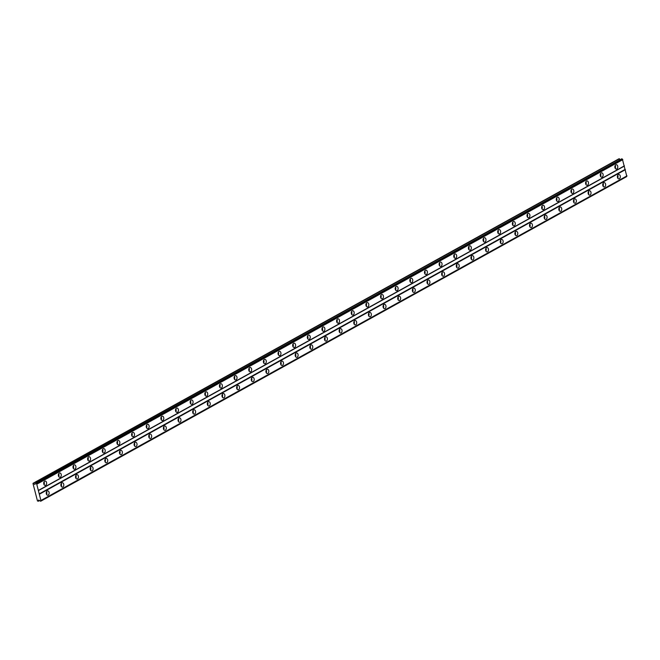 <?xml version="1.0" encoding="UTF-8"?>
<svg xmlns="http://www.w3.org/2000/svg" width="660" height="660" viewBox="0 0 660 660"><rect width="100%" height="100%" fill="white"/><g stroke="black" fill="none" stroke-linecap="round" stroke-linejoin="round"><path stroke-width="0.99" d="M617.405 176.319A1.312 0.883 -90.7 0 1 617.413 177.144M46.249 492.657A1.312 0.883 -90.7 0 1 46.258 493.482M60.893 484.547A1.312 0.883 -90.7 0 1 60.901 485.372M75.537 476.438A1.312 0.883 -90.7 0 1 75.545 477.262M90.181 468.328A1.312 0.883 -90.7 0 1 90.197 469.153M104.833 460.218A1.312 0.883 -90.7 0 1 104.841 461.043M119.476 452.1A1.312 0.883 -90.7 0 1 119.485 452.925M134.12 443.99A1.312 0.883 -90.7 0 1 134.129 444.815M148.764 435.88A1.312 0.883 -90.7 0 1 148.772 436.706M163.408 427.771A1.312 0.883 -90.7 0 1 163.416 428.596M178.051 419.661A1.312 0.883 -90.7 0 1 178.06 420.486M192.695 411.543A1.312 0.883 -90.7 0 1 192.712 412.368M207.347 403.433A1.312 0.883 -90.7 0 1 207.355 404.258M221.991 395.323A1.312 0.883 -90.7 0 1 221.999 396.148M236.635 387.214A1.312 0.883 -90.7 0 1 236.643 388.039M251.278 379.104A1.312 0.883 -90.7 0 1 251.287 379.929M265.922 370.986A1.312 0.883 -90.7 0 1 265.93 371.811M280.566 362.876A1.312 0.883 -90.7 0 1 280.582 363.701M295.218 354.766A1.312 0.883 -90.7 0 1 295.226 355.591M309.862 346.657A1.312 0.883 -90.7 0 1 309.87 347.482M324.505 338.547A1.312 0.883 -90.7 0 1 324.514 339.372M339.149 330.437A1.312 0.883 -90.7 0 1 339.158 331.262M353.793 322.319A1.312 0.883 -90.7 0 1 353.801 323.144M368.437 314.209A1.312 0.883 -90.7 0 1 368.453 315.034M383.089 306.1A1.312 0.883 -90.7 0 1 383.097 306.925M397.733 297.99A1.312 0.883 -90.7 0 1 397.741 298.815M412.376 289.88A1.312 0.883 -90.7 0 1 412.385 290.705M427.02 281.762A1.312 0.883 -90.7 0 1 427.028 282.587M441.664 273.652A1.312 0.883 -90.7 0 1 441.672 274.477M456.308 265.543A1.312 0.883 -90.7 0 1 456.316 266.368M470.951 257.433A1.312 0.883 -90.7 0 1 470.968 258.258M485.603 249.323A1.312 0.883 -90.7 0 1 485.611 250.148M500.247 241.205A1.312 0.883 -90.7 0 1 500.255 242.03M514.891 233.096A1.312 0.883 -90.7 0 1 514.899 233.921M529.534 224.986A1.312 0.883 -90.7 0 1 529.543 225.811M544.178 216.876A1.312 0.883 -90.7 0 1 544.187 217.701M558.822 208.766A1.312 0.883 -90.7 0 1 558.838 209.591M573.474 200.648A1.312 0.883 -90.7 0 1 573.482 201.473M588.118 192.538A1.312 0.883 -90.7 0 1 588.126 193.363M602.761 184.429A1.312 0.883 -90.7 0 1 602.77 185.254M616.861 168.935A2.186 1.468 89.3 0 0 617.777 166.501A2.186 1.468 89.3 0 0 616.308 164.711A2.186 1.468 89.3 0 0 615.805 164.851A2.186 1.468 89.3 0 0 614.889 167.285A2.186 1.468 89.3 0 0 616.357 169.075A2.186 1.468 89.3 0 0 616.861 168.935M615.211 168.283A2.186 1.468 89.3 0 0 615.178 165.528M45.697 485.281A2.186 1.468 89.3 0 0 46.621 482.839A2.186 1.468 89.3 0 0 45.152 481.049A2.186 1.468 89.3 0 0 44.649 481.189A2.186 1.468 89.3 0 0 43.733 483.632A2.186 1.468 89.3 0 0 45.202 485.422A2.186 1.468 89.3 0 0 45.697 485.281M44.055 484.63A2.186 1.468 89.3 0 0 44.022 481.874M60.349 477.172A2.186 1.468 89.3 0 0 61.264 474.73A2.186 1.468 89.3 0 0 59.796 472.939A2.186 1.468 89.3 0 0 59.293 473.08A2.186 1.468 89.3 0 0 58.377 475.522A2.186 1.468 89.3 0 0 59.846 477.304A2.186 1.468 89.3 0 0 60.349 477.172M58.699 476.512A2.186 1.468 89.3 0 0 58.666 473.756M74.993 469.062A2.186 1.468 89.3 0 0 75.908 466.62A2.186 1.468 89.3 0 0 74.44 464.83A2.186 1.468 89.3 0 0 73.936 464.97A2.186 1.468 89.3 0 0 73.021 467.404A2.186 1.468 89.3 0 0 74.489 469.194A2.186 1.468 89.3 0 0 74.993 469.062M73.343 468.402A2.186 1.468 89.3 0 0 73.309 465.646M89.636 460.944A2.186 1.468 89.3 0 0 90.552 458.51A2.186 1.468 89.3 0 0 89.084 456.72A2.186 1.468 89.3 0 0 88.588 456.852A2.186 1.468 89.3 0 0 87.665 459.294A2.186 1.468 89.3 0 0 89.133 461.084A2.186 1.468 89.3 0 0 89.636 460.944M87.986 460.292A2.186 1.468 89.3 0 0 87.953 457.537M104.28 452.834A2.186 1.468 89.3 0 0 105.196 450.392A2.186 1.468 89.3 0 0 103.727 448.61A2.186 1.468 89.3 0 0 103.232 448.742A2.186 1.468 89.3 0 0 102.308 451.184A2.186 1.468 89.3 0 0 103.785 452.974A2.186 1.468 89.3 0 0 104.28 452.834M102.63 452.183A2.186 1.468 89.3 0 0 102.597 449.427M118.924 444.724A2.186 1.468 89.3 0 0 119.848 442.282A2.186 1.468 89.3 0 0 118.371 440.492A2.186 1.468 89.3 0 0 117.876 440.632A2.186 1.468 89.3 0 0 116.96 443.074A2.186 1.468 89.3 0 0 118.429 444.865A2.186 1.468 89.3 0 0 118.924 444.724M117.274 444.073A2.186 1.468 89.3 0 0 117.241 441.317M133.567 436.615A2.186 1.468 89.3 0 0 134.492 434.173A2.186 1.468 89.3 0 0 133.023 432.382A2.186 1.468 89.3 0 0 132.52 432.523A2.186 1.468 89.3 0 0 131.604 434.965A2.186 1.468 89.3 0 0 133.072 436.747A2.186 1.468 89.3 0 0 133.567 436.615M131.917 435.955A2.186 1.468 89.3 0 0 131.893 433.207M148.219 428.505A2.186 1.468 89.3 0 0 149.135 426.063A2.186 1.468 89.3 0 0 147.667 424.273A2.186 1.468 89.3 0 0 147.163 424.413A2.186 1.468 89.3 0 0 146.248 426.855A2.186 1.468 89.3 0 0 147.716 428.637A2.186 1.468 89.3 0 0 148.219 428.505M146.569 427.845A2.186 1.468 89.3 0 0 146.536 425.089M162.863 420.387A2.186 1.468 89.3 0 0 163.779 417.953A2.186 1.468 89.3 0 0 162.31 416.163A2.186 1.468 89.3 0 0 161.807 416.295A2.186 1.468 89.3 0 0 160.892 418.737A2.186 1.468 89.3 0 0 162.36 420.527A2.186 1.468 89.3 0 0 162.863 420.387M161.213 419.735A2.186 1.468 89.3 0 0 161.18 416.98M177.507 412.277A2.186 1.468 89.3 0 0 178.423 409.835A2.186 1.468 89.3 0 0 176.954 408.053A2.186 1.468 89.3 0 0 176.459 408.185A2.186 1.468 89.3 0 0 175.535 410.627A2.186 1.468 89.3 0 0 177.004 412.417A2.186 1.468 89.3 0 0 177.507 412.277M175.857 411.625A2.186 1.468 89.3 0 0 175.824 408.87M192.151 404.167A2.186 1.468 89.3 0 0 193.066 401.725A2.186 1.468 89.3 0 0 191.598 399.943A2.186 1.468 89.3 0 0 191.103 400.075A2.186 1.468 89.3 0 0 190.179 402.517A2.186 1.468 89.3 0 0 191.648 404.308A2.186 1.468 89.3 0 0 192.151 404.167M190.501 403.516A2.186 1.468 89.3 0 0 190.468 400.76M206.794 396.058A2.186 1.468 89.3 0 0 207.71 393.616A2.186 1.468 89.3 0 0 206.242 391.825A2.186 1.468 89.3 0 0 205.747 391.966A2.186 1.468 89.3 0 0 204.831 394.408A2.186 1.468 89.3 0 0 206.299 396.19A2.186 1.468 89.3 0 0 206.794 396.058M205.144 395.398A2.186 1.468 89.3 0 0 205.112 392.65M221.438 387.948A2.186 1.468 89.3 0 0 222.362 385.506A2.186 1.468 89.3 0 0 220.894 383.716A2.186 1.468 89.3 0 0 220.39 383.856A2.186 1.468 89.3 0 0 219.475 386.298A2.186 1.468 89.3 0 0 220.943 388.08A2.186 1.468 89.3 0 0 221.438 387.948M219.788 387.288A2.186 1.468 89.3 0 0 219.763 384.532M236.09 379.83A2.186 1.468 89.3 0 0 237.006 377.396A2.186 1.468 89.3 0 0 235.537 375.606A2.186 1.468 89.3 0 0 235.034 375.746A2.186 1.468 89.3 0 0 234.118 378.18A2.186 1.468 89.3 0 0 235.587 379.97A2.186 1.468 89.3 0 0 236.09 379.83M234.44 379.178A2.186 1.468 89.3 0 0 234.407 376.423M250.734 371.72A2.186 1.468 89.3 0 0 251.65 369.278A2.186 1.468 89.3 0 0 250.181 367.496A2.186 1.468 89.3 0 0 249.678 367.628A2.186 1.468 89.3 0 0 248.762 370.07A2.186 1.468 89.3 0 0 250.231 371.861A2.186 1.468 89.3 0 0 250.734 371.72M249.084 371.068A2.186 1.468 89.3 0 0 249.051 368.313M265.378 363.611A2.186 1.468 89.3 0 0 266.293 361.168A2.186 1.468 89.3 0 0 264.825 359.387A2.186 1.468 89.3 0 0 264.322 359.518A2.186 1.468 89.3 0 0 263.406 361.96A2.186 1.468 89.3 0 0 264.875 363.751A2.186 1.468 89.3 0 0 265.378 363.611M263.728 362.959A2.186 1.468 89.3 0 0 263.695 360.203M280.022 355.501A2.186 1.468 89.3 0 0 280.937 353.059A2.186 1.468 89.3 0 0 279.469 351.268A2.186 1.468 89.3 0 0 278.974 351.409A2.186 1.468 89.3 0 0 278.05 353.851A2.186 1.468 89.3 0 0 279.518 355.633A2.186 1.468 89.3 0 0 280.022 355.501M278.372 354.841A2.186 1.468 89.3 0 0 278.338 352.093M294.665 347.391A2.186 1.468 89.3 0 0 295.581 344.949A2.186 1.468 89.3 0 0 294.113 343.159A2.186 1.468 89.3 0 0 293.617 343.299A2.186 1.468 89.3 0 0 292.702 345.741A2.186 1.468 89.3 0 0 294.17 347.523A2.186 1.468 89.3 0 0 294.665 347.391M293.015 346.731A2.186 1.468 89.3 0 0 292.982 343.975M309.309 339.281A2.186 1.468 89.3 0 0 310.233 336.839A2.186 1.468 89.3 0 0 308.764 335.049A2.186 1.468 89.3 0 0 308.261 335.189A2.186 1.468 89.3 0 0 307.346 337.623A2.186 1.468 89.3 0 0 308.814 339.413A2.186 1.468 89.3 0 0 309.309 339.281M307.659 338.621A2.186 1.468 89.3 0 0 307.626 335.866M323.953 331.163A2.186 1.468 89.3 0 0 324.877 328.721A2.186 1.468 89.3 0 0 323.408 326.939A2.186 1.468 89.3 0 0 322.905 327.071A2.186 1.468 89.3 0 0 321.989 329.513A2.186 1.468 89.3 0 0 323.458 331.303A2.186 1.468 89.3 0 0 323.953 331.163M322.311 330.512A2.186 1.468 89.3 0 0 322.278 327.756M338.605 323.053A2.186 1.468 89.3 0 0 339.521 320.611A2.186 1.468 89.3 0 0 338.052 318.829A2.186 1.468 89.3 0 0 337.549 318.962A2.186 1.468 89.3 0 0 336.633 321.403A2.186 1.468 89.3 0 0 338.101 323.194A2.186 1.468 89.3 0 0 338.605 323.053M336.955 322.402A2.186 1.468 89.3 0 0 336.922 319.646M353.248 314.944A2.186 1.468 89.3 0 0 354.164 312.502A2.186 1.468 89.3 0 0 352.696 310.712A2.186 1.468 89.3 0 0 352.192 310.852A2.186 1.468 89.3 0 0 351.277 313.294A2.186 1.468 89.3 0 0 352.745 315.084A2.186 1.468 89.3 0 0 353.248 314.944M351.599 314.292A2.186 1.468 89.3 0 0 351.565 311.536M367.892 306.834A2.186 1.468 89.3 0 0 368.808 304.392A2.186 1.468 89.3 0 0 367.339 302.602A2.186 1.468 89.3 0 0 366.844 302.742A2.186 1.468 89.3 0 0 365.921 305.184A2.186 1.468 89.3 0 0 367.389 306.966A2.186 1.468 89.3 0 0 367.892 306.834M366.242 306.174A2.186 1.468 89.3 0 0 366.209 303.418M382.536 298.724A2.186 1.468 89.3 0 0 383.452 296.282A2.186 1.468 89.3 0 0 381.983 294.492A2.186 1.468 89.3 0 0 381.488 294.632A2.186 1.468 89.3 0 0 380.572 297.066A2.186 1.468 89.3 0 0 382.041 298.856A2.186 1.468 89.3 0 0 382.536 298.724M380.886 298.064A2.186 1.468 89.3 0 0 380.853 295.309M397.18 290.606A2.186 1.468 89.3 0 0 398.104 288.173A2.186 1.468 89.3 0 0 396.627 286.382A2.186 1.468 89.3 0 0 396.132 286.514A2.186 1.468 89.3 0 0 395.216 288.956A2.186 1.468 89.3 0 0 396.685 290.746A2.186 1.468 89.3 0 0 397.18 290.606M395.53 289.954A2.186 1.468 89.3 0 0 395.497 287.199M411.823 282.497A2.186 1.468 89.3 0 0 412.748 280.054A2.186 1.468 89.3 0 0 411.279 278.272A2.186 1.468 89.3 0 0 410.776 278.404A2.186 1.468 89.3 0 0 409.86 280.846A2.186 1.468 89.3 0 0 411.328 282.637A2.186 1.468 89.3 0 0 411.823 282.497M410.182 281.845A2.186 1.468 89.3 0 0 410.149 279.089M426.476 274.387A2.186 1.468 89.3 0 0 427.391 271.945A2.186 1.468 89.3 0 0 425.923 270.154A2.186 1.468 89.3 0 0 425.419 270.295A2.186 1.468 89.3 0 0 424.504 272.737A2.186 1.468 89.3 0 0 425.972 274.527A2.186 1.468 89.3 0 0 426.476 274.387M424.826 273.735A2.186 1.468 89.3 0 0 424.792 270.979M441.119 266.277A2.186 1.468 89.3 0 0 442.035 263.835A2.186 1.468 89.3 0 0 440.566 262.045A2.186 1.468 89.3 0 0 440.063 262.185A2.186 1.468 89.3 0 0 439.147 264.627A2.186 1.468 89.3 0 0 440.616 266.409A2.186 1.468 89.3 0 0 441.119 266.277M439.469 265.617A2.186 1.468 89.3 0 0 439.436 262.861M455.763 258.167A2.186 1.468 89.3 0 0 456.679 255.725A2.186 1.468 89.3 0 0 455.21 253.935A2.186 1.468 89.3 0 0 454.715 254.075A2.186 1.468 89.3 0 0 453.791 256.509A2.186 1.468 89.3 0 0 455.26 258.299A2.186 1.468 89.3 0 0 455.763 258.167M454.113 257.507A2.186 1.468 89.3 0 0 454.08 254.752M470.407 250.049A2.186 1.468 89.3 0 0 471.322 247.615A2.186 1.468 89.3 0 0 469.854 245.825A2.186 1.468 89.3 0 0 469.359 245.957A2.186 1.468 89.3 0 0 468.435 248.399A2.186 1.468 89.3 0 0 469.904 250.189A2.186 1.468 89.3 0 0 470.407 250.049M468.757 249.398A2.186 1.468 89.3 0 0 468.724 246.642M485.05 241.939A2.186 1.468 89.3 0 0 485.966 239.498A2.186 1.468 89.3 0 0 484.498 237.715A2.186 1.468 89.3 0 0 484.003 237.847A2.186 1.468 89.3 0 0 483.087 240.289A2.186 1.468 89.3 0 0 484.555 242.08A2.186 1.468 89.3 0 0 485.05 241.939M483.401 241.288A2.186 1.468 89.3 0 0 483.367 238.532M499.694 233.83A2.186 1.468 89.3 0 0 500.618 231.388A2.186 1.468 89.3 0 0 499.15 229.597A2.186 1.468 89.3 0 0 498.646 229.738A2.186 1.468 89.3 0 0 497.731 232.18A2.186 1.468 89.3 0 0 499.199 233.97A2.186 1.468 89.3 0 0 499.694 233.83M498.044 233.178A2.186 1.468 89.3 0 0 498.019 230.422M514.346 225.72A2.186 1.468 89.3 0 0 515.262 223.278A2.186 1.468 89.3 0 0 513.793 221.488A2.186 1.468 89.3 0 0 513.29 221.628A2.186 1.468 89.3 0 0 512.374 224.07A2.186 1.468 89.3 0 0 513.843 225.852A2.186 1.468 89.3 0 0 514.346 225.72M512.696 225.06A2.186 1.468 89.3 0 0 512.663 222.313M528.99 217.61A2.186 1.468 89.3 0 0 529.906 215.168A2.186 1.468 89.3 0 0 528.437 213.378A2.186 1.468 89.3 0 0 527.934 213.518A2.186 1.468 89.3 0 0 527.018 215.952A2.186 1.468 89.3 0 0 528.487 217.742A2.186 1.468 89.3 0 0 528.99 217.61M527.34 216.95A2.186 1.468 89.3 0 0 527.307 214.195M543.634 209.492A2.186 1.468 89.3 0 0 544.549 207.058A2.186 1.468 89.3 0 0 543.081 205.268A2.186 1.468 89.3 0 0 542.586 205.4A2.186 1.468 89.3 0 0 541.662 207.842A2.186 1.468 89.3 0 0 543.13 209.632A2.186 1.468 89.3 0 0 543.634 209.492M541.984 208.84A2.186 1.468 89.3 0 0 541.951 206.085M558.278 201.382A2.186 1.468 89.3 0 0 559.193 198.94A2.186 1.468 89.3 0 0 557.725 197.158A2.186 1.468 89.3 0 0 557.23 197.29A2.186 1.468 89.3 0 0 556.306 199.732A2.186 1.468 89.3 0 0 557.774 201.523A2.186 1.468 89.3 0 0 558.278 201.382M556.628 200.731A2.186 1.468 89.3 0 0 556.594 197.975M572.921 193.273A2.186 1.468 89.3 0 0 573.837 190.831A2.186 1.468 89.3 0 0 572.368 189.049A2.186 1.468 89.3 0 0 571.873 189.181A2.186 1.468 89.3 0 0 570.958 191.623A2.186 1.468 89.3 0 0 572.426 193.413A2.186 1.468 89.3 0 0 572.921 193.273M571.271 192.621A2.186 1.468 89.3 0 0 571.238 189.865M587.565 185.163A2.186 1.468 89.3 0 0 588.489 182.721A2.186 1.468 89.3 0 0 587.02 180.931A2.186 1.468 89.3 0 0 586.517 181.071A2.186 1.468 89.3 0 0 585.601 183.513A2.186 1.468 89.3 0 0 587.07 185.295A2.186 1.468 89.3 0 0 587.565 185.163M585.915 184.503A2.186 1.468 89.3 0 0 585.882 181.756M602.209 177.053A2.186 1.468 89.3 0 0 603.133 174.611A2.186 1.468 89.3 0 0 601.664 172.821A2.186 1.468 89.3 0 0 601.161 172.961A2.186 1.468 89.3 0 0 600.245 175.403A2.186 1.468 89.3 0 0 601.714 177.185A2.186 1.468 89.3 0 0 602.209 177.053M600.567 176.393A2.186 1.468 89.3 0 0 600.534 173.638M619.377 178.761A2.186 1.468 89.3 0 0 620.301 176.319A2.186 1.468 89.3 0 0 618.824 174.529A2.186 1.468 89.3 0 0 618.329 174.669A2.186 1.468 89.3 0 0 617.413 177.111A2.186 1.468 89.3 0 0 618.882 178.893A2.186 1.468 89.3 0 0 619.377 178.761M617.727 178.101A2.186 1.468 89.3 0 0 617.694 175.345M48.221 495.099A2.186 1.468 89.3 0 0 49.137 492.657A2.186 1.468 89.3 0 0 47.669 490.875A2.186 1.468 89.3 0 0 47.173 491.007A2.186 1.468 89.3 0 0 46.249 493.449A2.186 1.468 89.3 0 0 47.726 495.239A2.186 1.468 89.3 0 0 48.221 495.099M46.571 494.447A2.186 1.468 89.3 0 0 46.538 491.692M62.865 486.989A2.186 1.468 89.3 0 0 63.781 484.547A2.186 1.468 89.3 0 0 62.312 482.765A2.186 1.468 89.3 0 0 61.817 482.897A2.186 1.468 89.3 0 0 60.901 485.339A2.186 1.468 89.3 0 0 62.37 487.13A2.186 1.468 89.3 0 0 62.865 486.989M61.215 486.337A2.186 1.468 89.3 0 0 61.182 483.582M77.509 478.88A2.186 1.468 89.3 0 0 78.433 476.438A2.186 1.468 89.3 0 0 76.964 474.647A2.186 1.468 89.3 0 0 76.461 474.787A2.186 1.468 89.3 0 0 75.545 477.23A2.186 1.468 89.3 0 0 77.014 479.011A2.186 1.468 89.3 0 0 77.509 478.88M75.859 478.228A2.186 1.468 89.3 0 0 75.834 475.472M92.161 470.77A2.186 1.468 89.3 0 0 93.076 468.328A2.186 1.468 89.3 0 0 91.608 466.537A2.186 1.468 89.3 0 0 91.105 466.678A2.186 1.468 89.3 0 0 90.189 469.12A2.186 1.468 89.3 0 0 91.657 470.902A2.186 1.468 89.3 0 0 92.161 470.77M90.511 470.11A2.186 1.468 89.3 0 0 90.478 467.354M106.805 462.66A2.186 1.468 89.3 0 0 107.72 460.218A2.186 1.468 89.3 0 0 106.252 458.428A2.186 1.468 89.3 0 0 105.748 458.568A2.186 1.468 89.3 0 0 104.833 461.002A2.186 1.468 89.3 0 0 106.301 462.792A2.186 1.468 89.3 0 0 106.805 462.66M105.154 462A2.186 1.468 89.3 0 0 105.121 459.244M121.448 454.542A2.186 1.468 89.3 0 0 122.364 452.1A2.186 1.468 89.3 0 0 120.895 450.318A2.186 1.468 89.3 0 0 120.4 450.45A2.186 1.468 89.3 0 0 119.476 452.892A2.186 1.468 89.3 0 0 120.945 454.682A2.186 1.468 89.3 0 0 121.448 454.542M119.798 453.89A2.186 1.468 89.3 0 0 119.765 451.135M136.092 446.432A2.186 1.468 89.3 0 0 137.008 443.99A2.186 1.468 89.3 0 0 135.539 442.208A2.186 1.468 89.3 0 0 135.044 442.34A2.186 1.468 89.3 0 0 134.12 444.782A2.186 1.468 89.3 0 0 135.589 446.572A2.186 1.468 89.3 0 0 136.092 446.432M134.442 445.781A2.186 1.468 89.3 0 0 134.409 443.025M150.736 438.322A2.186 1.468 89.3 0 0 151.651 435.88A2.186 1.468 89.3 0 0 150.183 434.09A2.186 1.468 89.3 0 0 149.688 434.231A2.186 1.468 89.3 0 0 148.772 436.672A2.186 1.468 89.3 0 0 150.241 438.463A2.186 1.468 89.3 0 0 150.736 438.322M149.086 437.671A2.186 1.468 89.3 0 0 149.053 434.915M165.38 430.213A2.186 1.468 89.3 0 0 166.304 427.771A2.186 1.468 89.3 0 0 164.835 425.981A2.186 1.468 89.3 0 0 164.332 426.121A2.186 1.468 89.3 0 0 163.416 428.563A2.186 1.468 89.3 0 0 164.885 430.345A2.186 1.468 89.3 0 0 165.38 430.213M163.73 429.553A2.186 1.468 89.3 0 0 163.705 426.797M180.031 422.103A2.186 1.468 89.3 0 0 180.947 419.661A2.186 1.468 89.3 0 0 179.479 417.871A2.186 1.468 89.3 0 0 178.975 418.011A2.186 1.468 89.3 0 0 178.06 420.445A2.186 1.468 89.3 0 0 179.528 422.235A2.186 1.468 89.3 0 0 180.031 422.103M178.381 421.443A2.186 1.468 89.3 0 0 178.349 418.688M194.675 413.985A2.186 1.468 89.3 0 0 195.591 411.551A2.186 1.468 89.3 0 0 194.123 409.761A2.186 1.468 89.3 0 0 193.619 409.893A2.186 1.468 89.3 0 0 192.703 412.335A2.186 1.468 89.3 0 0 194.172 414.125A2.186 1.468 89.3 0 0 194.675 413.985M193.025 413.333A2.186 1.468 89.3 0 0 192.992 410.578M209.319 405.875A2.186 1.468 89.3 0 0 210.235 403.433A2.186 1.468 89.3 0 0 208.766 401.651A2.186 1.468 89.3 0 0 208.263 401.783A2.186 1.468 89.3 0 0 207.347 404.225A2.186 1.468 89.3 0 0 208.816 406.015A2.186 1.468 89.3 0 0 209.319 405.875M207.669 405.224A2.186 1.468 89.3 0 0 207.636 402.468M223.963 397.765A2.186 1.468 89.3 0 0 224.878 395.323A2.186 1.468 89.3 0 0 223.41 393.533A2.186 1.468 89.3 0 0 222.915 393.673A2.186 1.468 89.3 0 0 221.991 396.115A2.186 1.468 89.3 0 0 223.459 397.906A2.186 1.468 89.3 0 0 223.963 397.765M222.313 397.114A2.186 1.468 89.3 0 0 222.28 394.358M238.607 389.656A2.186 1.468 89.3 0 0 239.522 387.214A2.186 1.468 89.3 0 0 238.054 385.423A2.186 1.468 89.3 0 0 237.559 385.564A2.186 1.468 89.3 0 0 236.643 388.006A2.186 1.468 89.3 0 0 238.111 389.788A2.186 1.468 89.3 0 0 238.607 389.656M236.957 388.996A2.186 1.468 89.3 0 0 236.923 386.24M253.25 381.546A2.186 1.468 89.3 0 0 254.174 379.104A2.186 1.468 89.3 0 0 252.706 377.314A2.186 1.468 89.3 0 0 252.202 377.454A2.186 1.468 89.3 0 0 251.287 379.888A2.186 1.468 89.3 0 0 252.755 381.678A2.186 1.468 89.3 0 0 253.25 381.546M251.6 380.886A2.186 1.468 89.3 0 0 251.567 378.13M267.894 373.428A2.186 1.468 89.3 0 0 268.818 370.994A2.186 1.468 89.3 0 0 267.349 369.204A2.186 1.468 89.3 0 0 266.846 369.336A2.186 1.468 89.3 0 0 265.93 371.778A2.186 1.468 89.3 0 0 267.399 373.568A2.186 1.468 89.3 0 0 267.894 373.428M266.252 372.776A2.186 1.468 89.3 0 0 266.219 370.021M282.546 365.318A2.186 1.468 89.3 0 0 283.462 362.876A2.186 1.468 89.3 0 0 281.993 361.094A2.186 1.468 89.3 0 0 281.49 361.226A2.186 1.468 89.3 0 0 280.574 363.668A2.186 1.468 89.3 0 0 282.043 365.459A2.186 1.468 89.3 0 0 282.546 365.318M280.896 364.666A2.186 1.468 89.3 0 0 280.863 361.911M297.19 357.209A2.186 1.468 89.3 0 0 298.105 354.766A2.186 1.468 89.3 0 0 296.637 352.976A2.186 1.468 89.3 0 0 296.134 353.116A2.186 1.468 89.3 0 0 295.218 355.558A2.186 1.468 89.3 0 0 296.686 357.349A2.186 1.468 89.3 0 0 297.19 357.209M295.54 356.557A2.186 1.468 89.3 0 0 295.507 353.801M311.834 349.099A2.186 1.468 89.3 0 0 312.749 346.657A2.186 1.468 89.3 0 0 311.281 344.866A2.186 1.468 89.3 0 0 310.786 345.007A2.186 1.468 89.3 0 0 309.862 347.449A2.186 1.468 89.3 0 0 311.33 349.231A2.186 1.468 89.3 0 0 311.834 349.099M310.183 348.439A2.186 1.468 89.3 0 0 310.15 345.691M326.477 340.989A2.186 1.468 89.3 0 0 327.393 338.547A2.186 1.468 89.3 0 0 325.924 336.757A2.186 1.468 89.3 0 0 325.429 336.897A2.186 1.468 89.3 0 0 324.505 339.339A2.186 1.468 89.3 0 0 325.982 341.121A2.186 1.468 89.3 0 0 326.477 340.989M324.827 340.329A2.186 1.468 89.3 0 0 324.794 337.573M341.121 332.871A2.186 1.468 89.3 0 0 342.045 330.437A2.186 1.468 89.3 0 0 340.568 328.647A2.186 1.468 89.3 0 0 340.073 328.779A2.186 1.468 89.3 0 0 339.158 331.221A2.186 1.468 89.3 0 0 340.626 333.011A2.186 1.468 89.3 0 0 341.121 332.871M339.471 332.219A2.186 1.468 89.3 0 0 339.438 329.464M355.765 324.761A2.186 1.468 89.3 0 0 356.689 322.319A2.186 1.468 89.3 0 0 355.22 320.537A2.186 1.468 89.3 0 0 354.717 320.669A2.186 1.468 89.3 0 0 353.801 323.111A2.186 1.468 89.3 0 0 355.27 324.901A2.186 1.468 89.3 0 0 355.765 324.761M354.115 324.109A2.186 1.468 89.3 0 0 354.09 321.354M370.417 316.651A2.186 1.468 89.3 0 0 371.332 314.209A2.186 1.468 89.3 0 0 369.864 312.427A2.186 1.468 89.3 0 0 369.361 312.56A2.186 1.468 89.3 0 0 368.445 315.001A2.186 1.468 89.3 0 0 369.913 316.792A2.186 1.468 89.3 0 0 370.417 316.651M368.767 316A2.186 1.468 89.3 0 0 368.734 313.244M385.06 308.542A2.186 1.468 89.3 0 0 385.976 306.1A2.186 1.468 89.3 0 0 384.508 304.31A2.186 1.468 89.3 0 0 384.004 304.45A2.186 1.468 89.3 0 0 383.089 306.892A2.186 1.468 89.3 0 0 384.557 308.674A2.186 1.468 89.3 0 0 385.06 308.542M383.411 307.882A2.186 1.468 89.3 0 0 383.377 305.135M399.704 300.432A2.186 1.468 89.3 0 0 400.62 297.99A2.186 1.468 89.3 0 0 399.151 296.2A2.186 1.468 89.3 0 0 398.656 296.34A2.186 1.468 89.3 0 0 397.733 298.782A2.186 1.468 89.3 0 0 399.201 300.564A2.186 1.468 89.3 0 0 399.704 300.432M398.054 299.772A2.186 1.468 89.3 0 0 398.021 297.016M414.348 292.314A2.186 1.468 89.3 0 0 415.264 289.88A2.186 1.468 89.3 0 0 413.795 288.09A2.186 1.468 89.3 0 0 413.3 288.23A2.186 1.468 89.3 0 0 412.376 290.664A2.186 1.468 89.3 0 0 413.845 292.454A2.186 1.468 89.3 0 0 414.348 292.314M412.698 291.662A2.186 1.468 89.3 0 0 412.665 288.907M428.992 284.204A2.186 1.468 89.3 0 0 429.907 281.762A2.186 1.468 89.3 0 0 428.439 279.98A2.186 1.468 89.3 0 0 427.944 280.112A2.186 1.468 89.3 0 0 427.028 282.554A2.186 1.468 89.3 0 0 428.497 284.344A2.186 1.468 89.3 0 0 428.992 284.204M427.342 283.552A2.186 1.468 89.3 0 0 427.309 280.797M443.635 276.094A2.186 1.468 89.3 0 0 444.56 273.652A2.186 1.468 89.3 0 0 443.091 271.87A2.186 1.468 89.3 0 0 442.588 272.002A2.186 1.468 89.3 0 0 441.672 274.445A2.186 1.468 89.3 0 0 443.14 276.235A2.186 1.468 89.3 0 0 443.635 276.094M441.986 275.443A2.186 1.468 89.3 0 0 441.961 272.687M458.287 267.985A2.186 1.468 89.3 0 0 459.203 265.543A2.186 1.468 89.3 0 0 457.735 263.752A2.186 1.468 89.3 0 0 457.231 263.893A2.186 1.468 89.3 0 0 456.316 266.335A2.186 1.468 89.3 0 0 457.784 268.117A2.186 1.468 89.3 0 0 458.287 267.985M456.637 267.325A2.186 1.468 89.3 0 0 456.605 264.577M472.931 259.875A2.186 1.468 89.3 0 0 473.847 257.433A2.186 1.468 89.3 0 0 472.379 255.643A2.186 1.468 89.3 0 0 471.875 255.783A2.186 1.468 89.3 0 0 470.959 258.225A2.186 1.468 89.3 0 0 472.428 260.007A2.186 1.468 89.3 0 0 472.931 259.875M471.281 259.215A2.186 1.468 89.3 0 0 471.248 256.459M487.575 251.765A2.186 1.468 89.3 0 0 488.491 249.323A2.186 1.468 89.3 0 0 487.022 247.533A2.186 1.468 89.3 0 0 486.519 247.673A2.186 1.468 89.3 0 0 485.603 250.107A2.186 1.468 89.3 0 0 487.072 251.897A2.186 1.468 89.3 0 0 487.575 251.765M485.925 251.105A2.186 1.468 89.3 0 0 485.892 248.35M502.219 243.647A2.186 1.468 89.3 0 0 503.135 241.205A2.186 1.468 89.3 0 0 501.666 239.423A2.186 1.468 89.3 0 0 501.171 239.555A2.186 1.468 89.3 0 0 500.247 241.997A2.186 1.468 89.3 0 0 501.715 243.787A2.186 1.468 89.3 0 0 502.219 243.647M500.569 242.995A2.186 1.468 89.3 0 0 500.536 240.24M516.862 235.537A2.186 1.468 89.3 0 0 517.778 233.096A2.186 1.468 89.3 0 0 516.31 231.313A2.186 1.468 89.3 0 0 515.815 231.446A2.186 1.468 89.3 0 0 514.899 233.887A2.186 1.468 89.3 0 0 516.367 235.678A2.186 1.468 89.3 0 0 516.862 235.537M515.212 234.886A2.186 1.468 89.3 0 0 515.179 232.13M531.506 227.428A2.186 1.468 89.3 0 0 532.43 224.986A2.186 1.468 89.3 0 0 530.962 223.196A2.186 1.468 89.3 0 0 530.458 223.336A2.186 1.468 89.3 0 0 529.543 225.778A2.186 1.468 89.3 0 0 531.011 227.56A2.186 1.468 89.3 0 0 531.506 227.428M529.856 226.776A2.186 1.468 89.3 0 0 529.823 224.02M546.15 219.318A2.186 1.468 89.3 0 0 547.074 216.876A2.186 1.468 89.3 0 0 545.606 215.086A2.186 1.468 89.3 0 0 545.102 215.226A2.186 1.468 89.3 0 0 544.187 217.668A2.186 1.468 89.3 0 0 545.655 219.45A2.186 1.468 89.3 0 0 546.15 219.318M544.508 218.658A2.186 1.468 89.3 0 0 544.475 215.902M560.802 211.208A2.186 1.468 89.3 0 0 561.718 208.766A2.186 1.468 89.3 0 0 560.249 206.976A2.186 1.468 89.3 0 0 559.746 207.116A2.186 1.468 89.3 0 0 558.83 209.55A2.186 1.468 89.3 0 0 560.299 211.34A2.186 1.468 89.3 0 0 560.802 211.208M559.152 210.548A2.186 1.468 89.3 0 0 559.119 207.793M575.446 203.09A2.186 1.468 89.3 0 0 576.361 200.656A2.186 1.468 89.3 0 0 574.893 198.866A2.186 1.468 89.3 0 0 574.39 198.998A2.186 1.468 89.3 0 0 573.474 201.44A2.186 1.468 89.3 0 0 574.942 203.23A2.186 1.468 89.3 0 0 575.446 203.09M573.796 202.438A2.186 1.468 89.3 0 0 573.763 199.683M590.089 194.981A2.186 1.468 89.3 0 0 591.005 192.538A2.186 1.468 89.3 0 0 589.537 190.756A2.186 1.468 89.3 0 0 589.042 190.888A2.186 1.468 89.3 0 0 588.118 193.331A2.186 1.468 89.3 0 0 589.586 195.121A2.186 1.468 89.3 0 0 590.089 194.981M588.439 194.329A2.186 1.468 89.3 0 0 588.406 191.573M604.733 186.871A2.186 1.468 89.3 0 0 605.649 184.429A2.186 1.468 89.3 0 0 604.18 182.638A2.186 1.468 89.3 0 0 603.685 182.779A2.186 1.468 89.3 0 0 602.761 185.221A2.186 1.468 89.3 0 0 604.238 187.011A2.186 1.468 89.3 0 0 604.733 186.871M603.083 186.219A2.186 1.468 89.3 0 0 603.05 183.463M614.881 166.501A1.312 0.883 -90.7 0 1 614.897 167.326M43.725 482.839A1.312 0.883 -90.7 0 1 43.733 483.664M58.369 474.73A1.312 0.883 -90.7 0 1 58.385 475.555M73.021 466.62A1.312 0.883 -90.7 0 1 73.029 467.445M87.665 458.502A1.312 0.883 -90.7 0 1 87.673 459.327M102.308 450.392A1.312 0.883 -90.7 0 1 102.316 451.217M116.952 442.282A1.312 0.883 -90.7 0 1 116.96 443.108M131.596 434.173A1.312 0.883 -90.7 0 1 131.604 434.998M146.239 426.063A1.312 0.883 -90.7 0 1 146.256 426.888M160.892 417.953A1.312 0.883 -90.7 0 1 160.9 418.778M175.535 409.835A1.312 0.883 -90.7 0 1 175.543 410.66M190.179 401.725A1.312 0.883 -90.7 0 1 190.187 402.55M204.823 393.616A1.312 0.883 -90.7 0 1 204.831 394.441M219.466 385.506A1.312 0.883 -90.7 0 1 219.475 386.331M234.11 377.396A1.312 0.883 -90.7 0 1 234.118 378.221M248.754 369.278A1.312 0.883 -90.7 0 1 248.77 370.103M263.406 361.168A1.312 0.883 -90.7 0 1 263.414 361.993M278.05 353.059A1.312 0.883 -90.7 0 1 278.058 353.884M292.693 344.949A1.312 0.883 -90.7 0 1 292.702 345.774M307.337 336.839A1.312 0.883 -90.7 0 1 307.346 337.664M321.981 328.721A1.312 0.883 -90.7 0 1 321.989 329.546M336.625 320.611A1.312 0.883 -90.7 0 1 336.641 321.436M351.277 312.502A1.312 0.883 -90.7 0 1 351.285 313.327M365.921 304.392A1.312 0.883 -90.7 0 1 365.929 305.217M380.564 296.282A1.312 0.883 -90.7 0 1 380.572 297.107M395.208 288.164A1.312 0.883 -90.7 0 1 395.216 288.989M409.852 280.054A1.312 0.883 -90.7 0 1 409.86 280.879M424.495 271.945A1.312 0.883 -90.7 0 1 424.512 272.77M439.147 263.835A1.312 0.883 -90.7 0 1 439.156 264.66M453.791 255.725A1.312 0.883 -90.7 0 1 453.799 256.55M468.435 247.607A1.312 0.883 -90.7 0 1 468.443 248.432M483.079 239.498A1.312 0.883 -90.7 0 1 483.087 240.322M497.722 231.388A1.312 0.883 -90.7 0 1 497.731 232.213M512.366 223.278A1.312 0.883 -90.7 0 1 512.374 224.103M527.01 215.168A1.312 0.883 -90.7 0 1 527.027 215.993M541.662 207.05A1.312 0.883 -90.7 0 1 541.67 207.883M556.306 198.94A1.312 0.883 -90.7 0 1 556.314 199.765M570.949 190.831A1.312 0.883 -90.7 0 1 570.958 191.656M585.593 182.721A1.312 0.883 -90.7 0 1 585.601 183.546M600.237 174.611A1.312 0.883 -90.7 0 1 600.245 175.436M35.731 494.159L37.48 500.973L38.329 501.237L38.56 500.057L39.897 500.734A0.602 0.421 61 0 1 40.309 501.13L40.771 501.121A0.602 0.421 61 0 1 40.986 500.726L36.614 483.689A0.602 0.421 61 0 1 36.201 483.293L35.731 483.302A0.602 0.421 61 0 1 35.525 483.697L34.543 484.399L33.701 483.236L33 483.516L35.731 494.159M35.78 483.211L622 158.845A0.602 0.421 -119 0 0 622.413 159.233L626.785 176.269L40.986 500.726M626.719 176.302A0.602 0.421 -119 0 0 626.579 176.665L40.73 501.212M33.148 483.244L618.948 158.788L620.087 159.588M37.026 484.085L622.834 159.629M624.426 165.841L38.627 490.289M38.478 490.57L624.278 166.114M625.119 169.389L39.319 493.837M39.6 494.109L625.408 169.653M627 175.865L41.2 500.321M39.649 500.503L38.329 501.237M33.701 483.236L619.509 158.779M35.401 483.928L34.543 484.399M36.614 483.689L622.413 159.233M36.201 483.293L622 158.845M626.579 176.665L40.771 501.121M36.102 483.211L621.91 158.755"/></g></svg>

